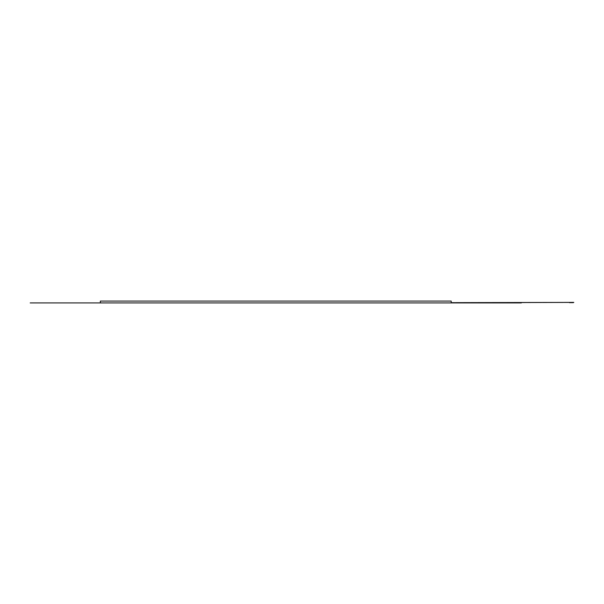 <?xml version="1.0" encoding="UTF-8"?>
<svg xmlns="http://www.w3.org/2000/svg" width="604" height="604" viewBox="0 0 604 604"><rect width="100%" height="100%" fill="white"/><g stroke="black" fill="none" stroke-linecap="round" stroke-linejoin="round"><path stroke-width="0.91" d="M455.295 302.657L573.362 302.393M451.196 302.657L454.676 302.657M573.8 302.393L455.295 302.747M569.421 302.649L573.362 302.649M454.676 302.747L451.196 302.747M30.2 302.921L451.196 302.921L100.362 302.921L100.362 301.079L451.196 301.079L451.196 302.921L521.358 302.921"/></g></svg>
